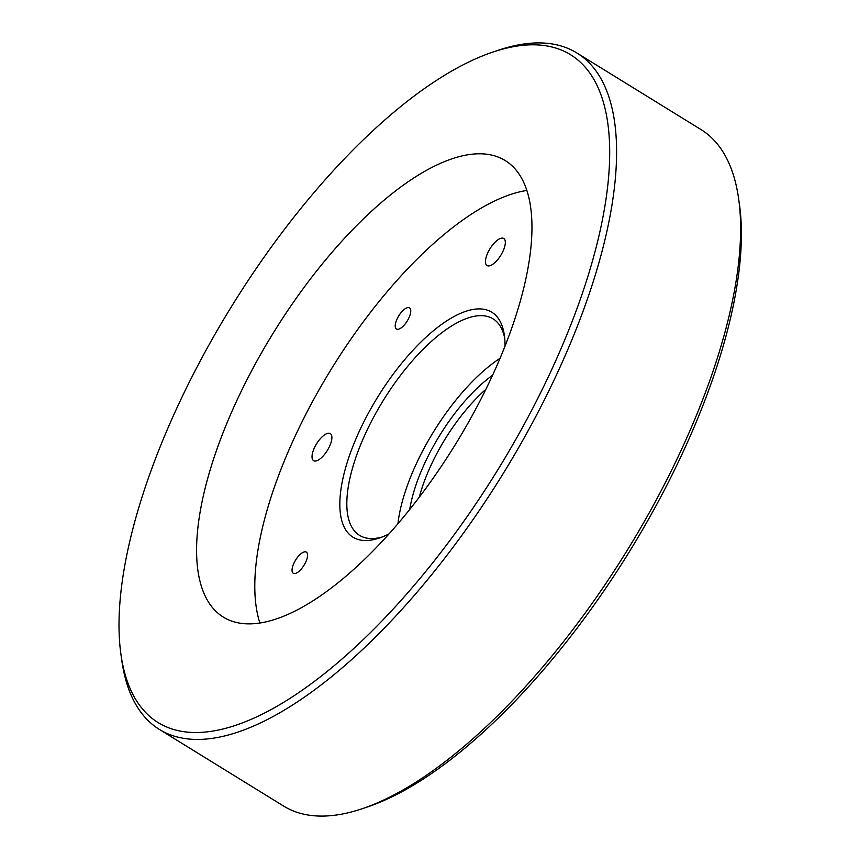 <?xml version="1.0" encoding="UTF-8"?>
<svg xmlns="http://www.w3.org/2000/svg" width="859" height="859" viewBox="0 0 859 859"><rect width="100%" height="100%" fill="white"/><g stroke="black" fill="none" stroke-linecap="round" stroke-linejoin="round"><path stroke-width="1.29" d="M165.808 433.086A392.488 156.209 121.7 0 1 492.25 52.281A392.488 156.209 121.7 0 1 497.2 470.829A392.488 156.209 121.7 0 1 120.915 654.204A392.488 156.209 121.7 0 1 165.808 433.086M120.915 654.204L121.71 659.959A397.449 158.185 -58.3 0 0 159.452 729.474A397.449 158.185 -58.3 0 0 502.762 474.265A397.449 158.185 -58.3 0 0 576.808 52.947A397.449 158.185 -58.3 0 0 497.748 50.413L492.25 52.281M576.808 52.947L700.933 129.526A397.449 158.185 121.7 0 1 738.676 199.041A397.449 158.185 121.7 0 1 626.887 550.844A397.449 158.185 121.7 0 1 362.648 808.587A397.449 158.185 121.7 0 1 283.577 806.053L159.452 729.474M228.612 419.085A268.276 106.774 121.7 0 1 505.113 160.493A268.276 106.774 121.7 0 1 455.13 444.876A268.276 106.774 121.7 0 1 223.394 617.149A268.276 106.774 121.7 0 1 228.612 419.085M505.006 346.048A132.157 52.592 -58.3 0 0 504.373 335.354A132.157 52.592 -58.3 0 0 470.947 309.863A132.157 52.592 -58.3 0 0 353.758 444.135A132.157 52.592 -58.3 0 0 379.345 538.035A132.157 52.592 -58.3 0 0 389.17 533.804M382.148 537.004A127.186 50.617 121.7 0 1 359.534 535.35A127.186 50.617 121.7 0 1 371.689 420.889A127.186 50.617 121.7 0 1 473.008 316.574A127.186 50.617 121.7 0 1 493.087 318.861A127.186 50.617 121.7 0 1 504.716 338.328M259.901 623.076A268.276 106.774 121.7 0 1 286.799 454.969A268.276 106.774 121.7 0 1 526.792 190.451M396.697 319.838A12.423 4.939 121.7 0 1 409.496 307.866A12.423 4.939 121.7 0 1 407.187 321.041A12.423 4.939 121.7 0 1 396.45 329.008A12.423 4.939 121.7 0 1 396.697 319.838M293.52 564.084A12.423 4.939 121.7 0 1 306.319 552.112A12.423 4.939 121.7 0 1 304.011 565.276A12.423 4.939 121.7 0 1 293.284 573.254A12.423 4.939 121.7 0 1 293.52 564.084M487.354 253.802A15.902 6.324 121.7 0 1 503.739 238.48A15.902 6.324 121.7 0 1 500.776 255.327A15.902 6.324 121.7 0 1 487.042 265.538A15.902 6.324 121.7 0 1 487.354 253.802M313.922 448.924A15.902 6.324 121.7 0 1 330.307 433.602A15.902 6.324 121.7 0 1 327.343 450.449A15.902 6.324 121.7 0 1 313.61 460.66A15.902 6.324 121.7 0 1 313.922 448.924M499.981 358.353A127.186 50.617 -58.3 0 0 397.921 523.786M362.648 808.587L368.146 806.719A392.488 156.209 -58.3 0 0 629.078 552.197A392.488 156.209 -58.3 0 0 739.481 204.796L738.676 199.041M419.267 497.243A104.336 41.522 121.7 0 1 427.868 472.375A104.336 41.522 121.7 0 1 485.829 389.342M492.518 375.276A109.297 43.498 -58.3 0 0 421.479 470.539A109.297 43.498 -58.3 0 0 409.7 509.527"/></g></svg>
